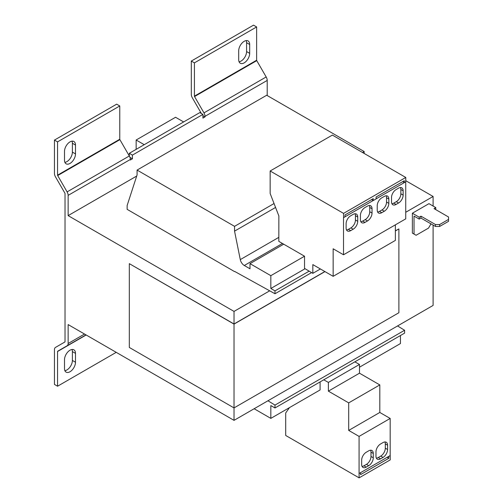 <?xml version="1.0" encoding="UTF-8"?>
<svg xmlns="http://www.w3.org/2000/svg" width="503" height="503" viewBox="0 0 503 503"><rect width="100%" height="100%" fill="white"/><g stroke="black" fill="none" stroke-linecap="round" stroke-linejoin="round"><path stroke-width="0.75" d="M69.999 163.431A7.771 4.489 120 0 0 75.494 153.912L75.494 145.053A7.771 4.489 120 0 0 73.884 141.494A7.771 4.489 120 0 0 67.899 143.575A7.771 4.489 120 0 0 64.503 151.397L64.503 160.256A7.771 4.489 120 0 0 66.113 163.815A7.771 4.489 120 0 0 69.999 163.431M72.004 141.161A7.771 4.489 -60 0 1 72.388 143.254L72.388 152.113A7.771 4.489 -60 0 1 66.893 161.633A7.771 4.489 -60 0 1 64.887 162.356M244.188 62.862A7.771 4.489 120 0 0 249.683 53.343L249.683 44.484A7.771 4.489 120 0 0 248.073 40.925A7.771 4.489 120 0 0 242.088 43.013A7.771 4.489 120 0 0 238.692 50.828L238.692 59.694A7.771 4.489 120 0 0 240.302 63.246A7.771 4.489 120 0 0 244.188 62.862M246.193 40.592A7.771 4.489 -60 0 1 246.577 42.692L246.577 51.551A7.771 4.489 -60 0 1 241.082 61.064A7.771 4.489 -60 0 1 239.076 61.787M69.999 371.748A7.771 4.489 120 0 0 75.494 362.235L75.494 353.376A7.771 4.489 120 0 0 73.884 349.818A7.771 4.489 120 0 0 67.899 351.899A7.771 4.489 120 0 0 64.503 359.72L64.503 368.58A7.771 4.489 120 0 0 66.113 372.138A7.771 4.489 120 0 0 69.999 371.748M72.004 349.478A7.771 4.489 -60 0 1 72.388 351.578L72.388 360.437A7.771 4.489 -60 0 1 66.893 369.957A7.771 4.489 -60 0 1 64.887 370.673M412.366 213.234L419.206 217.189L420.973 216.171L435.485 224.552L439.635 224.552L439.635 226.463L448.55 221.32L448.55 217.007L434.039 208.626L435.799 207.607L428.958 203.658L412.366 213.234L412.366 233.109L416.1 235.266L428.543 228.079L430.612 224.489L430.612 223.653M439.635 226.463L435.485 226.463L420.973 218.082L419.206 219.101L414.026 216.108L414.026 234.065M435.692 209.581L435.799 207.607M439.635 224.552L448.55 219.402M419.206 217.189L419.206 219.101M414.441 234.31L412.366 233.109M420.973 218.082L420.973 216.171M435.485 226.463L435.485 224.552M395.364 230.965L398.885 228.928L395.364 230.833M324.856 271.538L234.027 323.982L129.309 263.647L129.309 347.454L234.027 407.914L234.027 420.357L68.138 324.58L68.138 343.505A4.986 2.88 -120 0 1 67.1 345.787L85.982 334.885L67.1 345.787M433.102 225.086L433.102 305.422L234.027 420.357M405.732 212.279L433.102 196.472L433.102 206.054M269.627 290.853L234.027 311.407L234.027 323.982M320.398 268.967L312.828 273.336L304.535 268.401L304.535 256.216L270.834 275.669L249.997 263.641L283.692 244.181L304.535 256.216M234.756 271.482L274.984 293.752L274.984 290.879L270.834 288.483L270.834 275.669M270.834 288.483L305.07 268.721M254.141 408.744L270.834 418.383L320.084 389.951L320.084 381.928M359.488 367.203L400.445 343.555L400.445 335.532M270.834 418.383L270.834 405.575L274.984 407.964L404.588 333.137L404.588 330.264L397.559 325.944M249.997 263.641L249.997 268.784L244.295 265.496A5.866 3.389 60 0 1 240.283 259.611L234.549 231.135L234.549 226.344L137.086 170.077L137.086 174.862L127.133 205.513L127.133 209.342L234.549 271.601M137.086 170.077L266.691 95.249L364.153 151.516L364.153 153.434M274.984 293.752L311.602 272.607M274.984 290.879L309.15 271.148M234.549 231.135L275.562 207.45M234.549 226.344L274.047 203.539M362.493 152.478L364.153 151.516M234.027 311.407L68.138 215.63L68.138 195.365A4.986 2.88 -120 0 0 67.1 191.888L57.682 175.572A0.585 0.34 60 0 1 57.562 175.163L57.562 141.877L54.45 140.086L116.658 104.165L119.771 105.963L57.562 141.877M433.102 196.472L405.77 180.696M136.703 176.044L68.138 215.63M398.885 228.928L398.885 312.734L234.027 407.914L234.027 324.108L324.969 271.601M129.309 263.647L234.027 324.108M129.309 153.302L132.421 155.1L202.923 114.395L199.81 112.597L129.309 153.302L129.309 155.968L119.89 139.658A0.585 0.34 60 0 1 119.771 139.249L119.771 105.963M116.224 352.345L57.562 386.216L54.45 384.418L54.45 349.698A4.986 2.88 60 0 1 55.481 347.416L64.9 341.977A0.585 0.34 -120 0 0 65.025 341.707L65.025 193.567A0.585 0.34 -120 0 0 64.9 193.158L55.481 176.842A4.986 2.88 60 0 1 54.45 173.365L54.45 140.086M202.923 114.395L202.923 118.104L204.998 116.903L204.998 116.35A4.986 2.88 60 0 0 203.966 112.873L194.542 96.557A0.585 0.34 -120 0 1 194.422 96.148L194.422 62.862L191.31 61.064L191.31 94.35A4.986 2.88 -120 0 0 192.341 97.827L201.401 113.515M202.923 115.709L204.998 116.903M129.969 157.395L132.421 158.81L130.346 160.004L130.346 159.451A4.986 2.88 -120 0 0 129.315 155.974L67.1 191.888M267.206 95.545L267.206 80.43A4.986 2.88 -120 0 0 266.175 76.959L256.756 60.637A0.585 0.34 60 0 1 256.631 60.228L256.631 26.948L253.525 25.15L191.31 61.064M256.631 26.948L194.422 62.862M132.421 155.1L132.421 158.81M57.562 386.216L57.562 351.496A0.585 0.34 60 0 1 57.682 351.226L85.982 334.885M136.15 149.353L136.15 140.016L144.235 144.682M183.639 121.933L175.553 117.268L136.15 140.016M274.984 407.964L274.984 405.091L404.588 330.264M274.984 405.091L267.954 400.772M354.854 361.852L359.488 364.449L359.488 373.188L379.809 384.921L379.809 412.454L390.177 418.446L390.177 455.555L359.073 473.518L359.111 477.85L285.704 435.466L285.704 412.957L289.445 407.637M323.75 379.815L328.384 382.406L328.384 391.145L348.705 402.878L348.705 430.417L359.073 436.403L359.073 473.518M359.488 364.449L328.384 382.406M390.177 455.555L388.725 456.397M360.525 472.675L359.111 473.537M390.221 455.58L390.221 459.893L359.111 477.85M388.769 456.422L388.769 458.334L387.065 457.353M360.563 472.701L360.563 474.618L388.769 458.334M359.488 373.188L328.384 391.145M379.809 384.921L348.705 402.878M379.809 412.454L348.705 430.417M390.177 418.446L359.073 436.403M375.974 451.908L375.974 456.215A6.451 3.722 120 0 0 377.307 459.17A6.451 3.722 120 0 0 380.532 458.849L383.022 457.416A6.451 3.722 120 0 0 387.587 449.512L387.587 445.199A6.451 3.722 120 0 0 386.247 442.25A6.451 3.722 120 0 0 383.022 442.565L380.532 444.004A6.451 3.722 120 0 0 375.974 451.908M366.228 467.111L368.718 465.671A6.451 3.722 120 0 0 373.276 457.774L373.276 453.461A6.451 3.722 120 0 0 371.943 450.506A6.451 3.722 120 0 0 368.718 450.826L366.228 452.266A6.451 3.722 120 0 0 361.663 460.17L361.663 464.476A6.451 3.722 120 0 0 363.003 467.432A6.451 3.722 120 0 0 366.228 467.111L363.946 465.797L366.435 464.357A6.451 3.722 120 0 0 370.994 456.454L370.994 452.147A6.451 3.722 120 0 0 370.592 450.21M312.828 273.336L312.828 264.597L333.149 276.329L333.149 248.79L343.518 254.776L405.732 218.862L405.732 181.797M333.149 276.329L395.364 240.415L395.364 224.847M343.518 254.776L343.518 217.667L345.014 216.85L345.014 214.932L373.213 198.654L373.213 200.565L376.118 198.892L376.118 196.975L404.318 180.696L404.318 182.608L405.77 181.772L405.77 177.458L332.364 135.081L270.155 170.995L270.155 193.504L278.863 215.95L278.819 241.371L283.692 244.181M371.554 199.609L373.213 200.565M343.562 217.686L343.562 213.379L270.155 170.995M343.562 213.379L405.77 177.458M388.832 203.357L388.832 199.05A6.451 3.722 120 0 0 387.492 196.095A6.451 3.722 120 0 0 384.267 196.415L381.777 197.849A6.451 3.722 120 0 0 377.219 205.752L377.219 210.059A6.451 3.722 120 0 0 378.552 213.014A6.451 3.722 120 0 0 381.777 212.694L384.267 211.26A6.451 3.722 120 0 0 388.832 203.357L386.549 202.043L386.549 197.729A6.451 3.722 120 0 0 386.147 195.799M398.577 188.153L396.087 189.587A6.451 3.722 120 0 0 391.523 197.49L391.523 201.804A6.451 3.722 120 0 0 392.862 204.752A6.451 3.722 120 0 0 396.087 204.438L398.577 202.998A6.451 3.722 120 0 0 403.136 195.095L403.136 190.788A6.451 3.722 120 0 0 401.803 187.833A6.451 3.722 120 0 0 398.577 188.153M376.118 198.842L404.318 182.608M402.664 181.652L404.28 182.583M367.473 206.111L364.983 207.55A6.451 3.722 120 0 0 360.418 215.447L360.418 219.761A6.451 3.722 120 0 0 361.758 222.716A6.451 3.722 120 0 0 364.983 222.395L367.473 220.955A6.451 3.722 120 0 0 372.031 213.058L372.031 208.745A6.451 3.722 120 0 0 370.698 205.79A6.451 3.722 120 0 0 367.473 206.111M357.727 221.314L357.727 217.007A6.451 3.722 120 0 0 356.388 214.052A6.451 3.722 120 0 0 353.163 214.372L350.673 215.806A6.451 3.722 120 0 0 346.114 223.709L346.114 228.022A6.451 3.722 120 0 0 347.447 230.971A6.451 3.722 120 0 0 350.673 230.657L353.163 229.217A6.451 3.722 120 0 0 357.727 221.314L355.445 220L355.445 215.686A6.451 3.722 120 0 0 355.036 213.756M345.014 216.799L373.176 200.546M346.517 229.953A6.451 3.722 120 0 0 348.39 229.337L350.88 227.903A6.451 3.722 120 0 0 355.445 220M360.827 221.691A6.451 3.722 120 0 0 362.701 221.075L365.191 219.641A6.451 3.722 120 0 0 369.749 211.738L369.749 207.431A6.451 3.722 120 0 0 369.347 205.494M391.931 203.734A6.451 3.722 120 0 0 393.805 203.118L396.295 201.684A6.451 3.722 120 0 0 400.86 193.781L400.86 189.468A6.451 3.722 120 0 0 400.451 187.537M377.621 211.996A6.451 3.722 120 0 0 379.501 211.379L381.984 209.94A6.451 3.722 120 0 0 386.549 202.043M362.066 466.413A6.451 3.722 120 0 0 363.946 465.797M376.376 458.151A6.451 3.722 120 0 0 378.256 457.535L380.74 456.095A6.451 3.722 120 0 0 385.304 448.192L385.304 443.885A6.451 3.722 120 0 0 384.902 441.948M72.388 152.113L75.494 153.912M246.577 51.551L249.683 53.343M72.388 360.437L75.494 362.235M244.295 265.496L282.447 243.465M240.283 259.611L278.819 237.359M84.523 334.042L68.138 343.505M119.771 139.249L57.562 175.163M119.89 139.658L57.682 175.572M130.346 159.451L68.138 195.365M256.631 60.228L194.422 96.148M256.756 60.637L194.542 96.557M266.175 76.959L203.966 112.873M267.206 80.43L204.998 116.35M86.158 334.985L57.562 351.496M350.88 227.903L353.163 229.217M355.445 215.686L357.727 217.007M348.39 229.337L350.673 230.657M369.749 207.431L372.031 208.745M362.701 221.075L364.983 222.395M365.191 219.641L367.473 220.955M369.749 211.738L372.031 213.058M400.86 189.468L403.136 190.788M393.805 203.118L396.087 204.438M396.295 201.684L398.577 202.998M400.86 193.781L403.136 195.095M381.984 209.94L384.267 211.26M386.549 197.729L388.832 199.05M379.501 211.379L381.777 212.694M366.435 464.357L368.718 465.671M370.994 456.454L373.276 457.774M370.994 452.147L373.276 453.461M378.256 457.535L380.532 458.849M380.74 456.095L383.022 457.416M385.304 448.192L387.587 449.512M385.304 443.885L387.587 445.199M72.388 351.578L75.494 353.376M246.577 42.692L249.683 44.484M72.388 143.254L75.494 145.053"/></g></svg>
